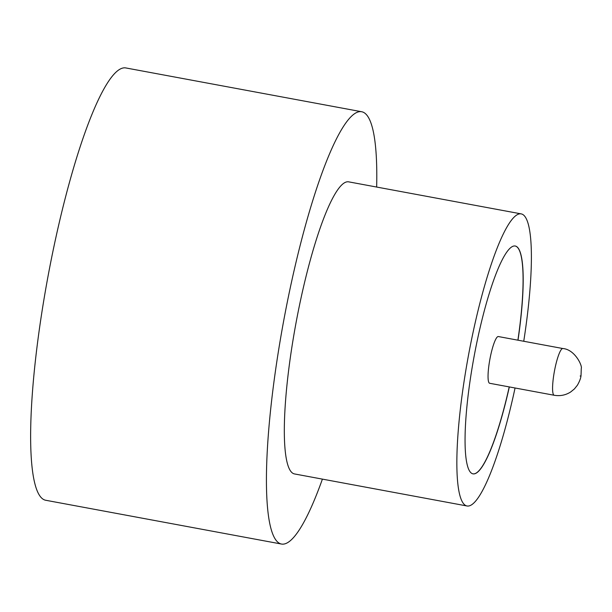 <?xml version="1.0" encoding="UTF-8"?>
<svg xmlns="http://www.w3.org/2000/svg" width="612" height="612" viewBox="0 0 612 612"><rect width="100%" height="100%" fill="white"/><g stroke="black" fill="none" stroke-linecap="round" stroke-linejoin="round"><path stroke-width="0.92" d="M489.493 361.516A23.769 4.169 100.5 0 0 489.669 383.28L554.197 395.26A23.769 4.169 -79.5 0 1 554.021 373.504A23.769 4.169 -79.5 0 1 562.872 348.534L498.344 336.546A23.769 4.169 100.5 0 0 489.493 361.516M523.742 341.267A148.54 26.048 100.5 0 0 521.24 213.894L348.71 181.856A148.54 26.048 100.5 0 0 293.37 337.923A148.54 26.048 100.5 0 0 294.471 473.933L467.002 505.979A148.54 26.048 100.5 0 0 515.059 388M521.24 213.894A148.54 26.048 100.5 0 0 465.9 369.962A148.54 26.048 100.5 0 0 467.002 505.979M376.655 187.042A219.838 38.548 100.5 0 0 361.73 111.751A219.838 38.548 100.5 0 0 279.822 342.735A219.838 38.548 100.5 0 0 281.451 544.037A219.838 38.548 100.5 0 0 322.409 479.127M361.73 111.751L125.934 67.963A219.838 38.548 100.5 0 0 44.026 298.947A219.838 38.548 100.5 0 0 45.655 500.249L281.451 544.037M518.012 340.203A115.859 20.318 100.5 0 0 515.273 246.024A115.859 20.318 100.5 0 0 472.112 367.758A115.859 20.318 100.5 0 0 472.969 473.849A115.859 20.318 100.5 0 0 509.337 386.929M517.897 340.18A115.859 20.318 100.5 0 0 515.22 246.016M472.908 473.833A115.859 20.318 100.5 0 0 509.222 386.914M580.161 376.036L580.612 375.875L580.161 376.036M554.197 395.26C560.156 396.27 565.641 395.176 570.667 391.978L574.393 388.949L577.384 385.231C579.61 381.33 580.826 378.101 581.025 375.546L581.27 368.47C582.509 365.792 574.836 349.437 562.872 348.534"/></g></svg>

